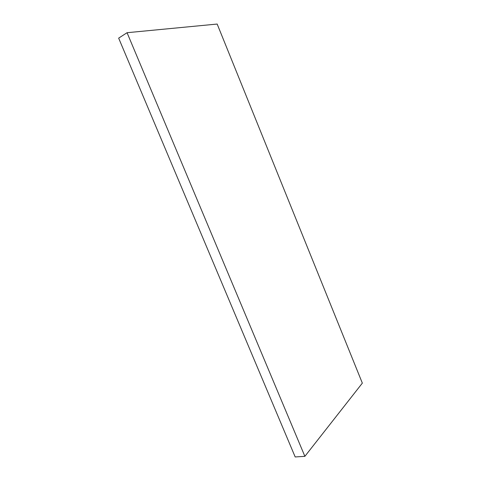 <?xml version="1.0" encoding="UTF-8"?>
<svg xmlns="http://www.w3.org/2000/svg" width="481" height="481" viewBox="0 0 481 481"><rect width="100%" height="100%" fill="white"/><g stroke="black" fill="none" stroke-linecap="round" stroke-linejoin="round"><path stroke-width="0.72" d="M127.062 32.708L118.657 38.137L295.184 456.95L304.876 456.337L127.062 32.708L217.171 24.05L362.343 383.129L304.876 456.337"/></g></svg>
